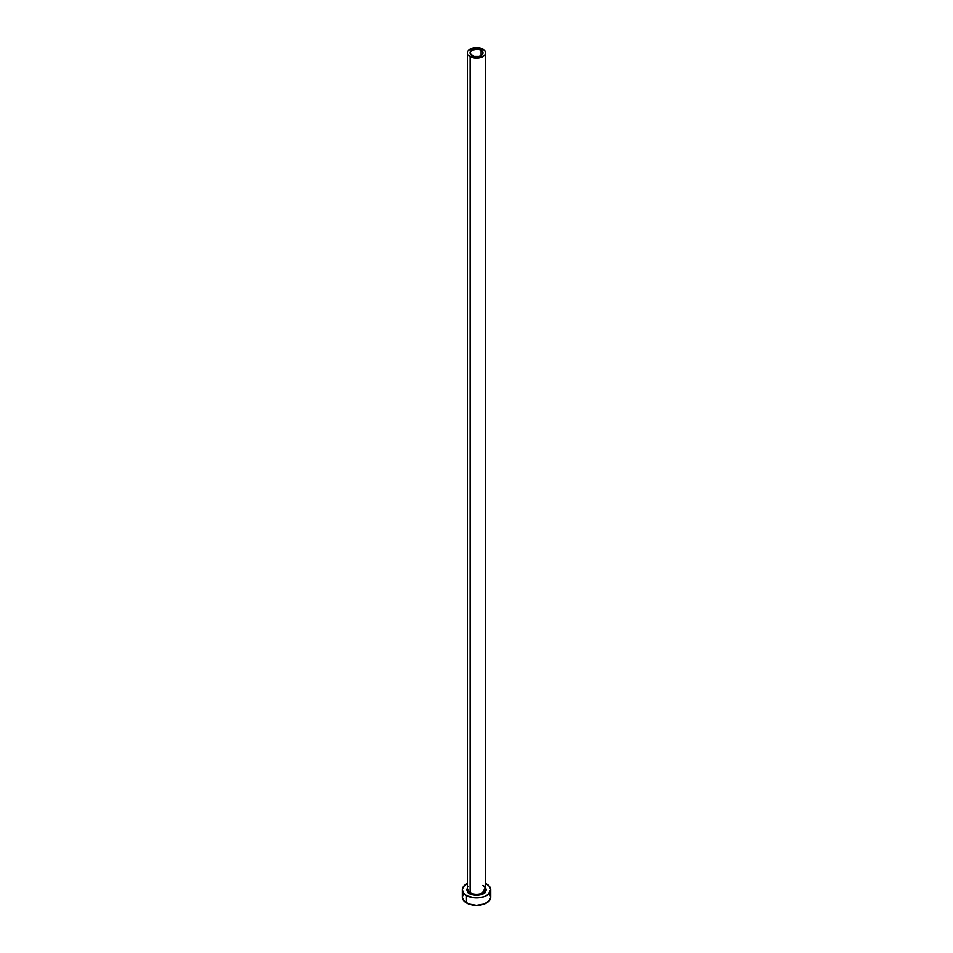 <?xml version="1.0" encoding="UTF-8"?>
<svg xmlns="http://www.w3.org/2000/svg" width="953" height="953" viewBox="0 0 953 953"><rect width="100%" height="100%" fill="white"/><g stroke="black" fill="none" stroke-linecap="round" stroke-linejoin="round"><path stroke-width="1.43" d="M471.926 55.512A6.468 3.729 180 0 1 470.032 52.868A6.468 3.729 180 0 1 474.022 49.425A6.468 3.729 180 0 1 481.074 50.235L481.074 55.512L478.978 56.322L474.022 56.322L470.163 53.606L470.163 52.141L471.926 50.235L477.763 49.211L481.074 50.235L482.837 52.141L482.837 53.606L481.074 55.512L481.074 50.235A6.468 3.729 180 0 1 482.968 52.868A6.468 3.729 180 0 1 478.978 56.322A6.468 3.729 180 0 1 471.926 55.512M467.53 888.315A9.053 5.218 0 0 0 470.103 892.711L469.46 893.819L467.446 887.362M467.446 52.868L467.446 889.018A9.053 5.218 0 0 0 470.103 892.711A9.053 5.218 0 0 0 479.967 893.843A9.053 5.218 0 0 0 485.553 889.018L485.553 52.868A9.053 5.218 180 0 1 479.967 57.704A9.053 5.218 180 0 1 470.103 56.572L470.103 892.711L470.103 56.572A9.053 5.218 180 0 1 467.446 52.868A9.053 5.218 180 0 1 473.033 48.043A9.053 5.218 180 0 1 482.897 49.175A9.053 5.218 180 0 1 485.553 52.868L484.863 50.878L482.897 49.175L476.5 47.65L470.103 49.175L468.137 50.878L467.446 52.868L468.137 54.869L470.103 56.572L476.5 58.097L482.897 56.572L484.863 54.869L485.553 52.868M463.361 893.997L462.276 897.142A14.224 8.208 0 0 0 466.446 902.944L466.446 895.558L473.724 897.809L479.276 897.809L484.398 896.582L488.317 894.319L490.724 889.757L489.639 886.612L486.554 883.955A14.224 8.208 180 0 1 490.724 889.757A14.224 8.208 180 0 1 481.944 897.333A14.224 8.208 180 0 1 466.446 895.558L466.446 902.944A14.224 8.208 0 0 0 481.944 904.731A14.224 8.208 0 0 0 490.724 897.142L489.639 893.997M466.446 895.558A14.224 8.208 180 0 1 462.276 889.757A14.224 8.208 180 0 1 467.446 883.419L463.361 886.612L462.276 889.757L463.361 892.89L466.446 895.558M486.554 883.955L485.553 883.419M484.779 886.564L486.447 889.757L484.779 892.949L482.027 894.533L476.5 895.498L470.973 894.533L468.221 892.949L466.553 889.757L468.221 886.564M462.276 889.757L462.276 897.142L463.361 900.287L468.602 903.968L476.5 905.35L484.398 903.968L489.639 900.287L490.724 897.142L490.724 889.757M485.553 887.362L481.122 894.843L469.46 893.819L470.103 892.711A9.053 5.218 0 0 0 479.395 893.962A9.053 5.218 0 0 0 485.47 889.721A9.053 5.218 0 0 0 482.897 885.325M485.553 889.018C485.994 888.53 485.172 887.446 483.088 885.73"/></g></svg>
